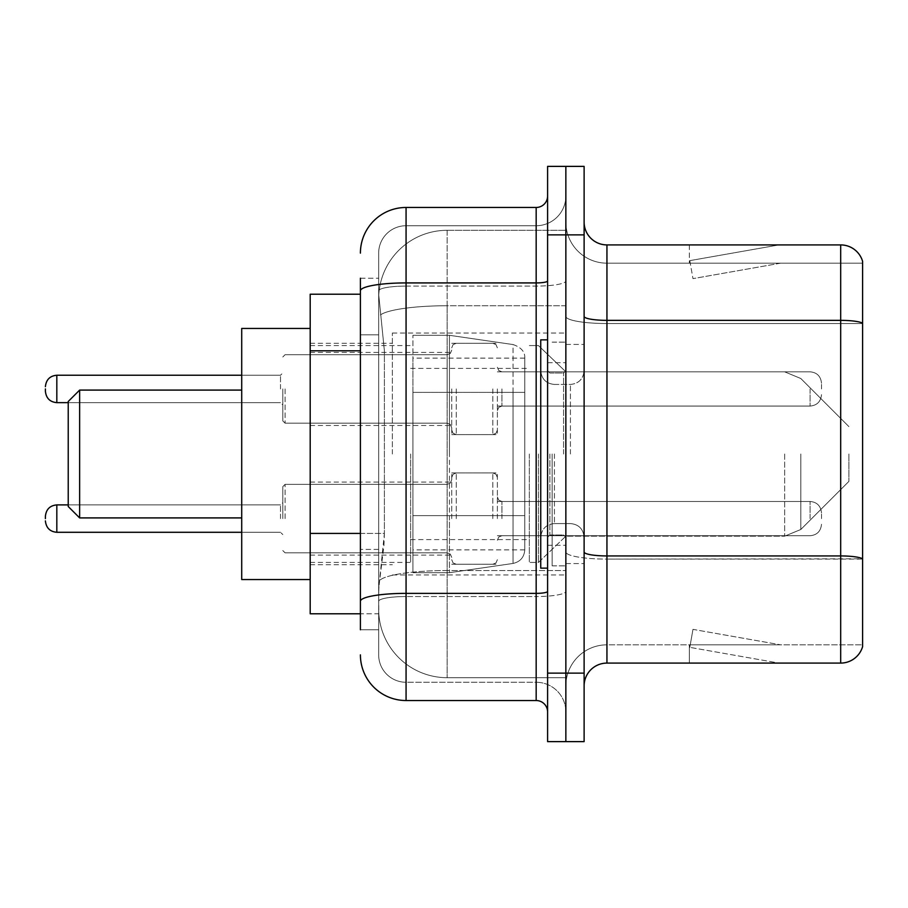 <?xml version="1.0" encoding="UTF-8"?>
<svg xmlns="http://www.w3.org/2000/svg" width="908" height="908" viewBox="0 0 908 908"><rect width="100%" height="100%" fill="white"/><g stroke="black" fill="none" stroke-linecap="round" stroke-linejoin="round"><path stroke-width="0.68" stroke-dasharray="4.54 3.41" d="M565.854 454L565.854 333.02L565.854 454M392.37 454L392.37 333.02L392.37 454M451.719 388.942L451.719 434.603L451.719 388.942M310.196 388.942L310.196 352.418L310.196 388.942M451.719 518.604L451.719 472.943L451.719 518.604M310.196 518.604L310.196 482.08L310.196 518.604M497.368 388.942L497.368 434.603L497.368 388.942M497.368 518.604L497.368 472.943L497.368 518.604M565.854 518.604L565.854 501.477L565.854 518.604M360.408 533.416L384.39 533.416L383.948 545.311L378.954 586.398L384.39 533.416L384.39 350.806L384.39 533.416L310.196 533.416L310.196 613.785L378.829 613.785L378.67 609.223A68.486 68.486 0 0 0 447.156 677.697L565.854 677.697L565.854 570.542L565.854 677.697L447.156 677.697L447.156 570.542L447.156 677.697A68.486 68.486 0 0 1 378.67 609.223L378.67 595.296L378.829 613.785L360.408 613.785M378.954 586.398L378.67 595.296L378.954 586.398M310.196 454L310.196 579.542L310.196 454M447.156 230.303L565.854 230.303L565.854 305.746L565.854 230.303L447.156 230.303A68.486 68.486 0 0 0 378.772 295.145L384.39 350.806L378.772 295.145A68.486 68.486 0 0 1 447.156 230.303L447.156 305.746L565.854 305.746L565.854 570.542L565.854 305.746L447.156 305.746L447.156 230.303A68.486 68.486 0 0 0 378.772 295.145M565.854 388.942L565.854 406.069L565.854 388.942M360.408 294.215L310.196 294.215L310.196 533.416M360.408 629.766L378.67 629.766L378.67 278.234L378.67 629.766L360.408 629.766L360.408 549.397L360.408 601.3A45.65 7.922 180 0 1 406.069 593.367L536.174 593.367L536.174 700.533A11.418 11.418 0 0 1 547.592 711.94L547.592 196.06L547.592 711.94M360.408 654.872A45.65 45.65 0 0 0 406.069 700.533L406.069 682.271A27.388 27.388 0 0 1 378.67 654.872L378.67 290.855L378.67 654.872A27.388 27.388 0 0 0 406.069 682.271L536.174 682.271L536.174 609.223L536.174 682.271L406.069 682.271L406.069 596.533L536.174 596.533L536.174 609.223L536.174 596.533A29.68 5.153 0 0 0 565.854 591.38L565.854 280.935L565.854 591.38A29.68 5.153 0 0 1 536.174 596.533L536.174 286.088L536.174 596.533L406.069 596.533L406.069 225.729L536.174 225.729A29.68 29.68 0 0 0 565.854 196.06L565.854 280.935L565.854 196.06A29.68 29.68 0 0 1 536.174 225.729L536.174 286.088L536.174 225.729A29.68 29.68 0 0 0 565.854 196.06M547.592 454L547.592 568.136L547.592 454M547.592 234.866L547.592 166.38L565.854 166.38L565.854 234.866L565.854 166.38L584.116 166.38L584.116 234.866L565.854 234.866L565.854 673.134L565.854 234.866L547.592 234.866L547.592 673.134L565.854 673.134L565.854 741.62L565.854 673.134L584.116 673.134L584.116 234.866M584.116 673.134L584.116 741.62L547.592 741.62L547.592 673.134M378.67 253.128A27.388 27.388 0 0 1 406.069 225.729A27.388 27.388 0 0 0 378.67 253.128L378.67 290.855L378.67 253.128A27.388 27.388 0 0 1 406.069 225.729L406.069 207.467A45.65 45.65 0 0 0 360.408 253.128A45.65 45.65 0 0 1 406.069 207.467L536.174 207.467A11.418 11.418 0 0 0 547.592 196.06A11.418 11.418 0 0 1 536.174 207.467L536.174 593.367A11.418 1.986 -0 0 0 547.592 591.38M406.069 700.533L536.174 700.533M360.408 334.825L360.408 549.397L360.408 278.234L360.408 334.825L378.67 334.825L360.408 334.825M360.408 278.234L378.67 278.234L360.408 278.234L360.408 601.3M406.069 225.729L536.174 225.729M565.854 711.94A29.68 29.68 0 0 0 536.174 682.271A29.68 29.68 0 0 1 565.854 711.94A29.68 29.68 0 0 0 536.174 682.271M584.116 454L584.116 344.427L584.116 454M552.155 454L552.155 565.854L552.155 454M565.854 571.79L565.854 316.393L565.854 571.79M584.116 551.962L584.116 316.393L584.116 551.962A22.825 3.961 0 0 0 606.941 555.934L840.683 555.934A22.825 3.961 180 0 1 862.6 558.783L606.941 559.101L606.941 644.828A41.087 41.087 0 0 0 565.854 685.926A41.087 41.087 0 0 1 606.941 644.828L862.6 644.828L862.6 261.345A22.825 22.825 0 0 0 840.683 244.91L840.683 663.09A22.825 22.825 0 0 0 862.6 646.655L862.6 571.79L862.6 644.828L606.941 644.828L606.941 244.91A22.825 22.825 0 0 1 584.116 222.074L584.116 316.393L584.116 222.074M565.854 222.074L565.854 316.393L565.854 222.074A41.087 41.087 0 0 0 606.941 263.172A41.087 41.087 0 0 1 565.854 222.074A41.087 41.087 0 0 0 606.941 263.172L606.941 559.101A41.087 7.139 0 0 1 565.854 551.962A41.087 7.139 0 0 0 606.941 559.101L606.941 263.172L862.6 263.172L606.941 263.172M777.475 662.817A18.262 18.262 0 0 0 780.653 663.09L689.342 663.09L780.653 663.09A18.262 18.262 0 0 1 777.475 662.817A18.262 18.262 0 0 0 780.653 663.09A18.262 18.262 0 0 1 777.475 662.817A18.262 18.262 0 0 0 780.653 663.09A18.262 18.262 0 0 1 777.475 662.817A18.262 18.262 0 0 0 780.653 663.09A18.262 18.262 0 0 1 777.475 662.817A18.262 18.262 0 0 0 780.653 663.09A18.262 18.262 0 0 1 777.475 662.817A18.262 18.262 0 0 0 780.653 663.09A18.262 18.262 0 0 1 777.475 662.817A18.262 18.262 0 0 0 780.653 663.09A18.262 18.262 0 0 1 777.475 662.817L689.808 647.359L777.475 662.817M689.342 644.828L689.342 663.09L689.342 644.828L690.25 644.828L689.808 647.359L690.25 644.828L689.342 644.828L689.342 663.09L689.342 644.828L690.25 644.828L689.808 647.359L690.25 644.828L689.342 644.828L689.342 663.09L689.342 644.828L690.25 644.828L689.808 647.359L690.25 644.828L689.342 644.828L689.342 663.09L689.342 644.828L690.25 644.828L689.808 647.359L690.25 644.828L689.342 644.828L689.342 663.09L689.342 644.828L690.25 644.828L689.808 647.359L690.25 644.828L689.342 644.828L689.342 663.09L689.342 644.828L690.25 644.828L689.808 647.359L690.25 644.828L689.342 644.828L689.342 663.09L689.342 644.828L690.25 644.828L689.808 647.359L690.25 644.828L689.342 644.828M840.683 663.09L606.941 663.09L606.941 559.101L862.6 559.101L862.6 263.172L862.6 323.532L606.941 323.532A41.087 7.139 0 0 1 565.854 316.393A41.087 7.139 0 0 0 606.941 323.532L862.6 323.532M862.6 261.345A22.825 22.825 0 0 0 840.683 244.91L606.941 244.91M780.653 244.91L689.342 244.91L780.653 244.91A18.262 18.262 0 0 0 777.475 245.183A18.262 18.262 0 0 1 780.653 244.91A18.262 18.262 0 0 0 777.475 245.183A18.262 18.262 0 0 1 780.653 244.91A18.262 18.262 0 0 0 777.475 245.183A18.262 18.262 0 0 1 780.653 244.91A18.262 18.262 0 0 0 777.475 245.183A18.262 18.262 0 0 1 780.653 244.91A18.262 18.262 0 0 0 777.475 245.183A18.262 18.262 0 0 1 780.653 244.91A18.262 18.262 0 0 0 777.475 245.183A18.262 18.262 0 0 1 780.653 244.91A18.262 18.262 0 0 0 777.475 245.183A18.262 18.262 0 0 1 780.653 244.91M584.116 685.926A22.825 22.825 0 0 1 606.941 663.09M780.653 644.828L690.25 644.828L780.653 644.828L690.25 644.828L780.653 644.828L690.25 644.828L780.653 644.828L690.25 644.828L780.653 644.828L690.25 644.828L780.653 644.828L690.25 644.828L780.653 644.828L690.25 644.828L780.653 644.828L692.974 629.369L690.25 644.828L692.974 629.369L690.25 644.828L692.974 629.369L690.25 644.828L692.974 629.369L690.25 644.828L692.974 629.369L690.25 644.828L692.974 629.369L690.25 644.828L692.974 629.369L690.25 644.828L692.974 629.369L780.653 644.828M690.25 263.172L689.342 263.172L690.25 263.172L689.342 263.172L690.25 263.172L689.342 263.172L690.25 263.172L689.342 263.172L690.25 263.172L689.342 263.172L690.25 263.172L689.342 263.172L690.25 263.172L689.342 263.172L690.25 263.172L689.808 260.641L777.475 245.183L689.808 260.641L690.25 263.172L689.808 260.641L777.475 245.183L689.808 260.641L690.25 263.172L689.808 260.641L777.475 245.183L689.808 260.641L690.25 263.172L689.808 260.641L777.475 245.183L689.808 260.641L690.25 263.172L689.808 260.641L777.475 245.183L689.808 260.641L690.25 263.172L689.808 260.641L777.475 245.183L689.808 260.641L690.25 263.172L689.808 260.641L777.475 245.183L689.808 260.641L690.25 263.172L780.653 263.172L690.25 263.172L780.653 263.172L690.25 263.172L780.653 263.172L690.25 263.172L780.653 263.172L690.25 263.172L780.653 263.172L690.25 263.172L780.653 263.172L690.25 263.172L780.653 263.172L690.25 263.172L692.974 278.631L690.25 263.172M689.342 244.91L689.342 263.172L689.342 244.91M780.653 263.172L692.974 278.631L780.653 263.172M547.592 568.136L540.737 568.136L540.737 339.864L540.737 537.275L540.737 339.864L547.592 339.864M68.225 454L68.225 506.505L68.225 401.495L68.225 506.505L68.225 401.495L68.225 454L68.225 401.495L79.643 390.088L79.643 517.912L79.643 390.088L79.643 517.912L79.643 390.088L241.71 390.088L241.71 579.542L241.71 328.458L241.71 579.542L241.71 328.458L241.71 517.912L241.71 390.088L79.643 390.088L79.643 517.912L241.71 517.912L79.643 517.912L68.225 506.505L68.225 454M848.901 454L848.901 481.388L848.901 454M538.455 454L538.455 562.427L538.455 454M529.33 454L529.33 562.427L529.33 454M410.632 454L410.632 562.427L410.632 454M524.767 515.63L524.767 358.127L524.767 392.37L412.913 392.37L412.913 572.698L412.913 515.63L524.767 515.63L524.767 549.873L524.767 358.127L524.767 392.37L412.913 392.37L412.913 549.873L412.913 515.63L524.767 515.63L524.767 549.873L524.767 358.127L524.767 392.37L412.913 392.37L412.913 572.698L412.913 515.63L524.767 515.63L524.767 549.896L524.767 358.104L524.767 392.37L412.913 392.37L412.913 549.873L412.913 515.63L449.437 515.63L449.437 335.302L449.437 392.37L412.913 392.37L412.913 335.302L412.913 572.698L412.913 515.63L524.767 515.63L524.767 549.896C524.166 557.262 520.261 561.78 513.043 563.448L513.043 515.63L524.767 515.63L524.767 549.896L524.767 358.104C525.13 351.861 521.215 347.344 513.043 344.552L513.043 563.448L513.043 515.63L524.767 515.63M449.437 454L449.437 335.302L449.437 454M449.437 515.63L513.043 515.63L449.437 515.63L449.437 572.698L449.437 515.63L412.913 515.63L412.913 549.873L412.913 358.127L412.913 392.37L524.767 392.37L449.437 392.37M241.71 579.542L310.196 579.542L241.71 579.542L241.71 328.458L310.196 328.458L241.71 328.458M282.797 518.604L282.797 486.643L282.797 518.604M45.4 518.604L45.4 516.323L45.4 518.604M821.513 518.604L821.513 512.895L821.513 518.604M282.797 388.942L282.797 420.903L282.797 388.942M45.4 388.942L45.4 391.223L45.4 388.942M821.513 388.942L821.513 383.233L821.513 388.942M513.043 392.37L513.043 563.448C520.261 561.78 524.166 557.262 524.767 549.896L524.767 358.104C525.13 351.861 521.215 347.344 513.043 344.552L513.043 515.63M447.156 570.542A68.486 11.895 180 0 0 379.499 580.598A68.486 11.895 180 0 1 447.156 570.542L565.854 570.542L447.156 570.542L447.156 305.746L447.156 570.542M380.463 314.94A68.486 11.895 180 0 1 447.156 305.746A68.486 11.895 180 0 0 380.463 314.94M378.67 609.223A68.486 68.486 0 0 0 447.156 677.697M360.408 350.806L310.196 350.806M360.408 290.855A45.65 7.922 180 0 1 406.069 282.921L536.174 282.921A11.418 1.986 -0 0 0 547.592 280.935M406.069 286.088L536.174 286.088A29.68 5.153 0 0 0 565.854 280.935A29.68 5.153 0 0 1 536.174 286.088L406.069 286.088A27.388 4.756 180 0 0 378.67 290.855A27.388 4.756 180 0 1 406.069 286.088M406.069 596.533A27.388 4.756 180 0 0 378.67 601.3A27.388 4.756 180 0 1 406.069 596.533M406.069 682.271A27.388 27.388 0 0 1 378.67 654.872M378.67 549.397L360.408 549.397L378.67 549.397M584.116 316.393A22.825 3.961 0 0 0 606.941 320.354L840.683 320.354A22.825 3.961 180 0 1 862.6 323.214M565.854 685.926A41.087 41.087 0 0 1 606.941 644.828M563.573 454L563.573 373.006L563.573 454M549.873 454L549.873 534.994L549.873 454M554.436 454L554.436 523.576L554.436 454M570.417 454L570.417 384.424L570.417 454M800.811 454L800.811 529.489L800.811 454M784.66 454L784.66 536.174L784.66 454M285.078 518.604L285.078 484.361L285.078 518.604M280.515 518.604L280.515 504.905L280.515 518.604M56.818 532.292C49.94 531.679 46.138 527.877 45.4 520.886C46.138 527.877 49.94 531.679 56.818 532.292L280.515 532.292L56.818 532.292C49.94 531.679 46.138 527.877 45.4 520.886C46.138 527.877 49.94 531.679 56.818 532.292L280.515 532.292L56.818 532.292L56.818 504.905C49.94 505.518 46.138 509.32 45.4 516.323C46.138 509.32 49.94 505.518 56.818 504.905L280.515 504.905L282.797 502.623M501.931 518.604L501.931 501.477L501.931 518.604M492.806 518.604L492.806 472.943L492.806 518.604M456.281 518.604L456.281 472.943L456.281 518.604M447.156 518.604L447.156 484.361L447.156 518.604M810.095 518.604L810.095 501.477L810.095 518.604M285.078 388.942L285.078 423.185L285.078 388.942M280.515 388.942L280.515 375.242L280.515 388.942M56.818 402.641L280.515 402.641L56.818 402.641C49.94 402.028 46.138 398.226 45.4 391.223C46.138 398.226 49.94 402.028 56.818 402.641L280.515 402.641L56.818 402.641C49.94 402.028 46.138 398.226 45.4 391.223C46.138 398.226 49.94 402.028 56.818 402.641L56.818 375.242L56.818 402.641L56.818 375.242L56.818 402.641L56.818 375.242L56.818 402.641L56.818 375.242L56.818 388.942L56.818 375.242L280.515 375.242L282.797 372.961M501.931 388.942L501.931 406.069L501.931 388.942M492.806 388.942L492.806 434.603L492.806 388.942M456.281 388.942L456.281 434.603L456.281 388.942M447.156 388.942L447.156 354.699L447.156 388.942M810.095 388.942L810.095 406.069L810.095 388.942M392.37 333.02L565.854 333.02M310.196 352.418L451.719 352.418M310.196 482.08L451.719 482.08M451.719 343.292L497.368 343.292M451.719 472.943L497.368 472.943M497.368 371.826L565.854 371.826L497.368 371.826L565.854 371.826L497.368 371.826L565.854 371.826L538.455 345.573L529.33 345.573L538.455 345.573L565.854 371.826L784.66 371.826L800.811 378.511L848.901 426.612L800.811 378.511L784.66 371.826L800.811 378.511L848.901 426.612M497.368 501.477L565.854 501.477M310.196 343.292L392.37 343.292M310.196 564.708L392.37 564.708M497.368 535.72L565.854 535.72M497.368 406.069L565.854 406.069M451.719 564.254L497.368 564.254M451.719 434.603L497.368 434.603M310.196 555.117L451.719 555.117M310.196 425.466L451.719 425.466M392.37 574.98L565.854 574.98M547.592 362.689L565.854 362.689L547.592 362.689M547.592 545.311L565.854 545.311L547.592 545.311M565.854 344.427L584.116 344.427L565.854 344.427M552.155 565.854L565.854 565.854L552.155 565.854M552.155 342.146L565.854 342.146L552.155 342.146M565.854 563.573L584.116 563.573L565.854 563.573M563.573 373.006L565.854 370.725L563.573 373.006L549.873 373.006L547.592 370.725L549.873 373.006L563.573 373.006M549.873 534.994L563.573 534.994L565.854 537.275L563.573 534.994L549.873 534.994L547.592 537.275L549.873 534.994M554.436 523.576C546.196 524.313 541.633 528.876 540.737 537.275C541.633 528.876 546.196 524.313 554.436 523.576L570.417 523.576C578.657 524.313 583.22 528.876 584.116 537.275C583.22 528.876 578.657 524.313 570.417 523.576L554.436 523.576M554.436 384.424L570.417 384.424C578.657 383.687 583.22 379.124 584.116 370.725C583.22 379.124 578.657 383.687 570.417 384.424L554.436 384.424C546.196 383.687 541.633 379.124 540.737 370.725C541.633 379.124 546.196 383.687 554.436 384.424M848.901 481.388L800.811 529.489L784.66 536.174L800.811 529.489L848.901 481.388L800.811 529.489L784.66 536.174L565.854 536.174L538.455 562.427L529.33 562.427L538.455 562.427L565.854 536.174L784.66 536.174L565.854 536.174L538.455 562.427L529.33 562.427M410.632 539.602L529.33 539.602M310.196 562.427L410.632 562.427M310.196 345.573L410.632 345.573M410.632 368.398L529.33 368.398M412.913 335.302L449.437 335.302L513.043 344.552L449.437 335.302L412.913 335.302L449.437 335.302L513.043 344.552C521.215 347.344 525.13 351.861 524.767 358.104M524.767 358.127L412.913 358.127M524.767 549.873L412.913 549.873M412.913 572.698L449.437 572.698L513.043 563.448L449.437 572.698L412.913 572.698L449.437 572.698L513.043 563.448C520.261 561.78 524.166 557.262 524.767 549.896M68.225 506.505L79.643 517.912M565.854 371.826L784.66 371.826L565.854 371.826L538.455 345.573L529.33 345.573M68.225 401.495L79.643 390.088M282.797 486.643L285.078 484.361L447.156 484.361L285.078 484.361L282.797 486.643L285.078 484.361L447.156 484.361L285.078 484.361L282.797 486.643L285.078 484.361L447.156 484.361L450.357 483.045L451.719 479.799L450.357 483.045L447.156 484.361L450.357 483.045L451.719 479.799L450.357 483.045L447.156 484.361L450.357 483.045L451.719 479.799M241.71 532.292L280.515 532.292L282.797 534.574M497.368 540.283L498.73 537.037L501.931 535.72L810.095 535.72L501.931 535.72L498.73 537.037L497.368 540.283L498.73 537.037L501.931 535.72L810.095 535.72L501.931 535.72L498.73 537.037L497.368 540.283L498.73 537.037L501.931 535.72L810.095 535.72C816.962 535.107 820.775 531.305 821.513 524.302C820.775 531.305 816.962 535.107 810.095 535.72C816.962 535.107 820.775 531.305 821.513 524.302C820.775 531.305 816.962 535.107 810.095 535.72C816.962 535.107 820.775 531.305 821.513 524.302M451.719 477.517L453.081 474.26L456.281 472.943L492.806 472.943L456.281 472.943L453.081 474.26L451.719 477.517L453.081 474.26L456.281 472.943L492.806 472.943L456.281 472.943L453.081 474.26L451.719 477.517L453.081 474.26L456.281 472.943L492.806 472.943L496.006 474.26L497.368 477.517L496.006 474.26L492.806 472.943L496.006 474.26L497.368 477.517L496.006 474.26L492.806 472.943L496.006 474.26L497.368 477.517M282.797 550.554L285.078 552.836L447.156 552.836L285.078 552.836L282.797 550.554L285.078 552.836L447.156 552.836L285.078 552.836L282.797 550.554L285.078 552.836L447.156 552.836L450.357 554.152L451.719 557.41L450.357 554.152L447.156 552.836L450.357 554.152L451.719 557.41L450.357 554.152L447.156 552.836L450.357 554.152L451.719 557.41M497.368 496.914L498.73 500.172L501.931 501.477L810.095 501.477L501.931 501.477L498.73 500.172L497.368 496.914L498.73 500.172L501.931 501.477L810.095 501.477L501.931 501.477L498.73 500.172L497.368 496.914L498.73 500.172L501.931 501.477L810.095 501.477C816.962 502.09 820.775 505.892 821.513 512.895C820.775 505.892 816.962 502.09 810.095 501.477C816.962 502.09 820.775 505.892 821.513 512.895C820.775 505.892 816.962 502.09 810.095 501.477C816.962 502.09 820.775 505.892 821.513 512.895M451.719 559.691L453.081 562.937L456.281 564.254L492.806 564.254L456.281 564.254L453.081 562.937L451.719 559.691L453.081 562.937L456.281 564.254L492.806 564.254L456.281 564.254L453.081 562.937L451.719 559.691L453.081 562.937L456.281 564.254L492.806 564.254L496.006 562.937L497.368 559.691L496.006 562.937L492.806 564.254L496.006 562.937L497.368 559.691L496.006 562.937L492.806 564.254L496.006 562.937L497.368 559.691M56.818 504.905L280.515 504.905L56.818 504.905C49.94 505.518 46.138 509.32 45.4 516.323C46.138 509.32 49.94 505.518 56.818 504.905L68.225 504.905M282.797 420.903L285.078 423.185L447.156 423.185L285.078 423.185L282.797 420.903L285.078 423.185L447.156 423.185L285.078 423.185L282.797 420.903L285.078 423.185L447.156 423.185L450.357 424.501L451.719 427.747L450.357 424.501L447.156 423.185L450.357 424.501L451.719 427.747L450.357 424.501L447.156 423.185L450.357 424.501L451.719 427.747M497.368 367.263L498.73 370.509L501.931 371.826L810.095 371.826L501.931 371.826L498.73 370.509L497.368 367.263L498.73 370.509L501.931 371.826L810.095 371.826L501.931 371.826L498.73 370.509L497.368 367.263L498.73 370.509L501.931 371.826L810.095 371.826C816.962 372.439 820.775 376.241 821.513 383.233C820.775 376.241 816.962 372.439 810.095 371.826C816.962 372.439 820.775 376.241 821.513 383.233C820.775 376.241 816.962 372.439 810.095 371.826C816.962 372.439 820.775 376.241 821.513 383.233M451.719 430.029L453.081 433.286L456.281 434.603L492.806 434.603L456.281 434.603L453.081 433.286L451.719 430.029L453.081 433.286L456.281 434.603L492.806 434.603L456.281 434.603L453.081 433.286L451.719 430.029L453.081 433.286L456.281 434.603L492.806 434.603L496.006 433.286L497.368 430.029L496.006 433.286L492.806 434.603L496.006 433.286L497.368 430.029L496.006 433.286L492.806 434.603L496.006 433.286L497.368 430.029M282.797 356.992L285.078 354.699L447.156 354.699L285.078 354.699L282.797 356.992L285.078 354.699L447.156 354.699L285.078 354.699L282.797 356.992L285.078 354.699L447.156 354.699L450.357 353.394L451.719 350.136L450.357 353.394L447.156 354.699L450.357 353.394L451.719 350.136L450.357 353.394L447.156 354.699L450.357 353.394L451.719 350.136M497.368 410.632L498.73 407.374L501.931 406.069L810.095 406.069L501.931 406.069L498.73 407.374L497.368 410.632L498.73 407.374L501.931 406.069L810.095 406.069L501.931 406.069L498.73 407.374L497.368 410.632L498.73 407.374L501.931 406.069L810.095 406.069C816.962 405.456 820.775 401.642 821.513 394.651C820.775 401.642 816.962 405.456 810.095 406.069C816.962 405.456 820.775 401.642 821.513 394.651C820.775 401.642 816.962 405.456 810.095 406.069C816.962 405.456 820.775 401.642 821.513 394.651M451.719 347.855L453.081 344.597L456.281 343.292L492.806 343.292L456.281 343.292L453.081 344.597L451.719 347.855L453.081 344.597L456.281 343.292L492.806 343.292L456.281 343.292L453.081 344.597L451.719 347.855L453.081 344.597L456.281 343.292L492.806 343.292L496.006 344.597L497.368 347.855L496.006 344.597L492.806 343.292L496.006 344.597L497.368 347.855L496.006 344.597L492.806 343.292L496.006 344.597L497.368 347.855M56.818 375.242C49.94 375.855 46.138 379.669 45.4 386.66C46.138 379.669 49.94 375.855 56.818 375.242L280.515 375.242L56.818 375.242C49.94 375.855 46.138 379.669 45.4 386.66C46.138 379.669 49.94 375.855 56.818 375.242L241.71 375.242M68.225 402.641L280.515 402.641L282.797 404.923"/><path stroke-width="1.36" d="M360.408 294.215L310.196 294.215L310.196 613.785L360.408 613.785M360.408 629.766L360.408 278.234M547.592 673.134L547.592 741.62L565.854 741.62L565.854 673.134L565.854 741.62L584.116 741.62L584.116 673.134L565.854 673.134L565.854 234.866L565.854 673.134L547.592 673.134L547.592 234.866L565.854 234.866L565.854 166.38L565.854 234.866L584.116 234.866L584.116 673.134M584.116 234.866L584.116 166.38L547.592 166.38L547.592 234.866M360.408 253.128A45.65 45.65 0 0 1 406.069 207.467L406.069 700.533L536.174 700.533L536.174 207.467A11.418 11.418 0 0 0 547.592 196.06M406.069 207.467L536.174 207.467M547.592 711.94A11.418 11.418 0 0 0 536.174 700.533M406.069 700.533A45.65 45.65 0 0 1 360.408 654.872M584.116 685.926A22.825 22.825 0 0 1 606.941 663.09L840.683 663.09L840.683 244.91L606.941 244.91A22.825 22.825 0 0 1 584.116 222.074A22.825 22.825 0 0 0 606.941 244.91L606.941 663.09M862.6 261.345A22.825 22.825 0 0 0 840.683 244.91A22.825 22.825 0 0 1 862.6 261.345L862.6 646.655A22.825 22.825 0 0 1 840.683 663.09M862.6 323.532L862.6 558.783A22.825 3.961 180 0 0 840.683 555.934L606.941 555.934A22.825 3.961 0 0 1 584.116 551.962M79.643 517.912L79.643 390.088L68.225 401.495L68.225 506.505L79.643 517.912L241.71 517.912M310.196 328.458L241.71 328.458L241.71 579.542L310.196 579.542M547.592 339.864L540.737 339.864L540.737 568.136L547.592 568.136M45.4 518.604L45.4 516.323L45.4 518.604M45.4 388.942L45.4 391.223L45.4 388.942M360.408 350.806L310.196 350.806M360.408 533.416L310.196 533.416M547.592 591.38A11.418 1.986 0 0 1 536.174 593.367L406.069 593.367A45.65 7.922 180 0 0 360.408 601.3M360.408 290.855A45.65 7.922 180 0 1 406.069 282.921L536.174 282.921A11.418 1.986 0 0 0 547.592 280.935M862.6 323.214A22.825 3.961 180 0 0 840.683 320.354L606.941 320.354A22.825 3.961 0 0 1 584.116 316.393M45.4 516.323C46.138 509.32 49.94 505.518 56.818 504.905L56.818 532.292L241.71 532.292M241.71 375.242L56.818 375.242L56.818 402.641C49.94 402.028 46.138 398.226 45.4 391.223M79.643 390.088L241.71 390.088M56.818 504.905L68.225 504.905M56.818 532.292C49.94 531.679 46.138 527.877 45.4 520.886M56.818 402.641L68.225 402.641M56.818 375.242C49.94 375.855 46.138 379.669 45.4 386.66"/></g></svg>
